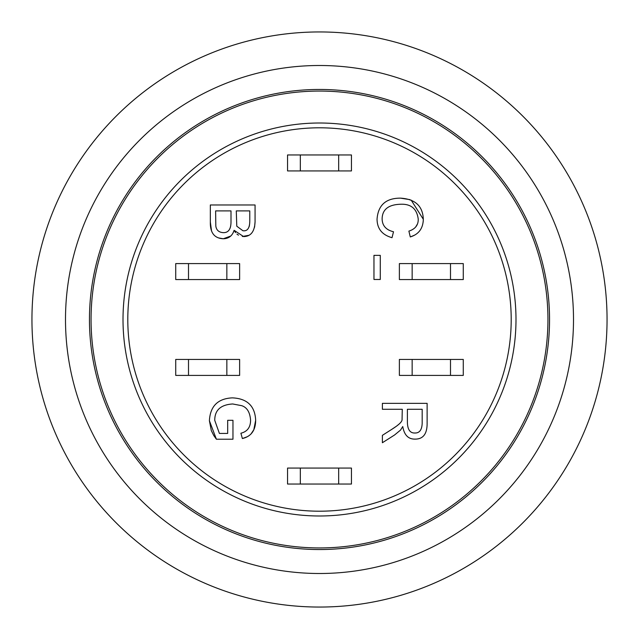 <?xml version="1.0" encoding="UTF-8"?>
<svg xmlns="http://www.w3.org/2000/svg" width="639" height="639" viewBox="0 0 639 639"><rect width="100%" height="100%" fill="white"/><g stroke="black" fill="none" stroke-linecap="round" stroke-linejoin="round"><path stroke-width="0.96" d="M175.725 279.562L175.725 263.587L188.505 263.587L188.505 279.562L175.725 279.562M226.845 279.562L226.845 263.587L239.625 263.587L239.625 279.562L188.505 279.562M188.505 263.587L226.845 263.587M175.725 375.412L175.725 359.438L188.505 359.438L188.505 375.412L175.725 375.412M226.845 375.412L226.845 359.438L239.625 359.438L239.625 375.412L188.505 375.412M188.505 359.438L226.845 359.438M399.375 279.562L399.375 263.587L412.155 263.587L412.155 279.562L399.375 279.562M450.495 279.562L450.495 263.587L463.275 263.587L463.275 279.562L412.155 279.562M412.155 263.587L450.495 263.587M399.375 375.412L399.375 359.438L412.155 359.438L412.155 375.412L399.375 375.412M450.495 375.412L450.495 359.438L463.275 359.438L463.275 375.412L412.155 375.412M412.155 359.438L450.495 359.438M287.55 170.933L287.55 154.957L300.33 154.957L300.33 170.933L287.55 170.933M338.67 170.933L338.67 154.957L351.45 154.957L351.45 170.933L300.33 170.933M300.33 154.957L338.67 154.957M287.55 484.042L287.55 468.067L300.33 468.067L300.33 484.042L287.55 484.042M338.67 484.042L338.67 468.067L351.45 468.067L351.45 484.042L300.33 484.042M300.33 468.067L338.67 468.067M319.5 127.8A191.7 191.7 0 0 1 511.2 319.5A191.7 191.7 0 0 1 319.5 511.2A191.7 191.7 0 0 1 127.8 319.5A191.7 191.7 0 0 1 319.5 127.8M382.394 403.353L382.394 409.287L402.274 409.287L402.067 419.44C402.322 421.588 398.864 424.903 391.707 429.4L382.394 435.335L382.394 442.731L394.567 434.991L400.533 430.079L402.754 426.532C404.215 434.999 408.273 439.193 414.919 439.113C423.13 439.233 427.195 433.929 427.124 423.194L427.124 403.353L382.394 403.353M414.919 433.01C410.038 433.202 407.522 429.536 407.386 422.004L407.386 409.287L422.179 409.287L422.179 423.433C421.876 429.943 419.456 433.138 414.919 433.01M391.707 429.4L396.356 426.261M396.691 426.021L399.271 423.937M427.124 423.194C427.195 433.929 423.13 439.233 414.919 439.113C408.273 439.193 404.215 434.999 402.754 426.532L400.533 430.079L394.567 434.991M210.335 204.975L210.335 222.021C210.063 232.756 214.377 238.331 223.291 238.762C228.722 238.674 232.34 235.855 234.13 230.312L243.611 236.582C250.839 236.486 254.657 231.542 255.065 221.749L255.065 204.975L210.335 204.975M236.789 226.214L236.278 210.91L249.785 210.91L249.785 219.84C249.945 227.772 247.66 231.406 242.932 230.751L236.789 226.214M215.822 226.078L215.623 210.91L230.998 210.91L230.998 221.238C231.118 228.962 228.562 232.772 223.323 232.66C218.905 232.372 216.405 230.184 215.822 226.078M248.635 235.336L242.317 236.502M238.467 235.176L236.941 234.082M235.543 232.588L234.13 230.312L232.908 233.275M230.719 236.055L223.291 238.762L218.554 237.916M211.493 230.639L210.335 222.021M249.09 226.805L249.266 226.222M249.41 225.535L249.529 224.792M230.096 228.179L230.336 227.476M230.535 226.685L230.695 225.863M255.065 221.749L254.578 227.164M380.277 255.36L373.967 255.36L373.967 279.483L380.277 279.483L380.277 255.36M227.676 420.302L227.676 433.426L219.393 433.426L214.752 420.366C214.688 410.206 220.663 404.735 232.692 403.968L241.686 405.677C247.045 407.41 250.009 412.283 250.584 420.302C250.512 427.339 247.277 431.644 240.903 433.226L242.373 438.538C251.143 436.485 255.568 430.39 255.664 420.27C254.969 405.989 247.189 398.52 232.316 397.865C217.867 398.568 210.231 406.18 209.4 420.71L216.389 439.225L232.963 439.225L232.963 420.302L227.676 420.302M211.301 430.59L209.4 420.71C210.231 406.18 217.867 398.568 232.316 397.865C247.189 398.52 254.969 405.989 255.664 420.27L253.835 429.656M253.747 429.847L250.967 434.041M249.378 435.431L247.445 436.637M247.189 436.772L242.373 438.538M216.389 439.225L213.889 435.686M213.769 435.502L211.333 430.662M392.019 237.692L393.512 231.765C385.948 229.896 382.154 225.535 382.13 218.674C382.378 209.432 388.512 204.624 400.541 204.248C411.021 203.801 416.924 208.761 418.233 219.145C418.369 225.088 415.254 229.082 408.888 231.11L410.286 236.941C418.745 234.329 423.082 228.442 423.314 219.281C422.842 206.101 415.238 199.056 400.501 198.146C385.916 198.114 378.096 205.119 377.05 219.185C377.17 228.762 382.162 234.928 392.019 237.692C382.162 234.928 377.17 228.762 377.05 219.185C378.096 205.119 385.916 198.114 400.501 198.146L409.982 199.648M411.149 200.095L423.314 219.281L423.186 221.821M414.791 235.056L410.286 236.941M387.194 229.129L389.247 230.336M412.522 229.553L414.144 228.466M415.709 226.965L417.403 224.057M319.5 607.05A287.55 287.55 0 0 1 70.474 175.725A287.55 287.55 0 0 1 568.526 175.725A287.55 287.55 0 0 1 319.5 607.05M547.942 319.5A228.442 228.442 0 0 0 205.279 121.666A228.442 228.442 0 0 0 205.279 517.334A228.442 228.442 0 0 0 547.942 319.5A228.442 228.442 0 0 0 205.279 121.666A228.442 228.442 0 0 0 205.279 517.334A228.442 228.442 0 0 0 547.942 319.5M319.5 573.502A254.002 254.002 0 0 0 573.502 319.5A254.002 254.002 0 0 0 319.5 65.498A254.002 254.002 0 0 0 65.498 319.5A254.002 254.002 0 0 0 319.5 573.502M319.5 549.54A230.04 230.04 0 0 1 120.276 204.48A230.04 230.04 0 0 1 518.724 204.48A230.04 230.04 0 0 1 319.5 549.54M515.992 319.5A196.492 196.492 0 0 0 221.254 149.334A196.492 196.492 0 0 0 221.254 489.666A196.492 196.492 0 0 0 515.992 319.5"/></g></svg>
